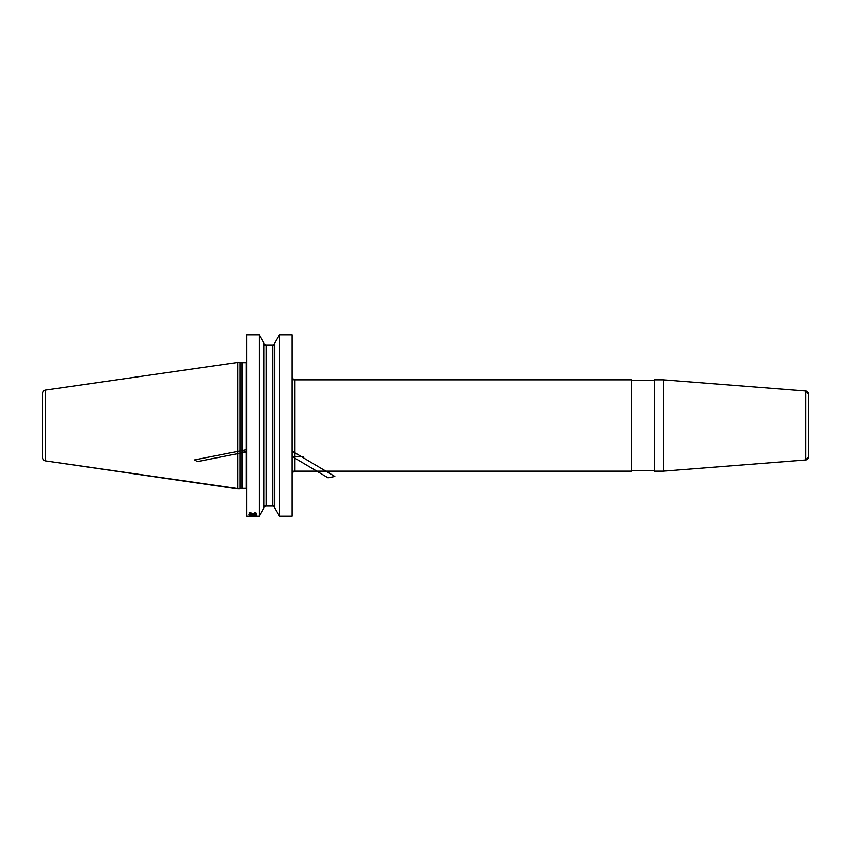 <?xml version="1.0" encoding="UTF-8"?>
<svg xmlns="http://www.w3.org/2000/svg" width="851" height="851" viewBox="0 0 851 851"><rect width="100%" height="100%" fill="white"/><g stroke="black" fill="none" stroke-linecap="round" stroke-linejoin="round"><path stroke-width="1.28" d="M259.321 516.174L259.321 334.826L246.864 334.826L259.321 334.826L246.864 334.826L246.864 516.174L259.321 516.174L264.055 507.962L259.321 516.174L246.864 516.174M274.756 507.962L274.756 343.038L279.5 334.826L292.095 334.826L279.5 334.826L279.5 516.174L274.756 507.962L279.5 516.174L292.095 516.174L279.5 516.174M279.5 334.826L274.756 343.038L279.5 334.826L292.095 334.826L292.095 516.174M259.321 334.826L264.055 343.038L259.321 334.826L264.055 343.038L264.055 507.962M42.55 393.502A3.425 3.425 0 0 1 45.475 390.12A3.425 3.425 0 0 0 42.55 393.502L42.55 457.498L42.55 393.502A3.425 3.425 0 0 1 45.475 390.12L240.014 362.079L240.014 488.921L237.737 488.921L237.737 362.079L242.003 362.611A1.138 1.138 0 0 0 242.301 362.654L246.301 362.654A1.138 1.138 0 0 0 246.864 362.494A1.138 1.138 0 0 1 246.301 362.654A1.138 1.138 0 0 0 246.864 362.494M246.301 488.346A1.138 1.138 0 0 1 246.864 488.506A1.138 1.138 0 0 0 246.301 488.346L242.301 488.346L246.301 488.346L246.301 362.654L242.301 362.654L246.301 362.654M242.003 488.389A1.138 1.138 0 0 1 242.301 488.346A1.138 1.138 0 0 0 242.003 488.389L240.014 488.921L242.003 488.389L242.003 362.611A1.138 1.138 0 0 0 242.301 362.654L242.301 488.346M237.737 488.921L45.475 460.88A3.425 3.425 0 0 1 42.55 457.498A3.425 3.425 0 0 0 45.475 460.88L240.014 488.921M808.45 425.5L808.45 457.104A2.851 2.851 0 0 1 805.823 459.955L663.418 471.156L663.418 379.844L805.823 391.045A2.851 2.851 0 0 1 808.45 393.896L808.45 425.5L808.45 393.896A2.851 2.851 0 0 0 805.823 391.045L663.418 379.844L805.823 391.045L808.45 393.896M663.418 379.844L654.355 379.844L663.418 379.844L654.355 379.844L654.355 471.156L663.418 471.156L654.355 471.156M292.095 376.993A2.851 2.851 0 0 0 294.946 379.844C294.276 380.578 293.329 379.631 292.095 376.993A2.851 2.851 0 0 0 294.946 379.844L631.527 379.844L631.527 471.156L294.946 471.156A2.851 2.851 0 0 0 292.095 474.007C293.308 471.38 294.255 470.433 294.946 471.156L631.527 471.156M264.055 343.251A2 2 0 0 0 266.055 345.24A2 2 0 0 1 264.055 343.251A2 2 0 0 0 266.055 345.24L272.767 345.24A2 2 0 0 0 274.756 343.251A2 2 0 0 1 272.767 345.24A2 2 0 0 0 274.756 343.251M272.767 505.76A2 2 0 0 1 274.756 507.749A2 2 0 0 0 272.767 505.76L266.055 505.76L272.767 505.76L272.767 345.24L266.055 345.24L272.767 345.24M264.055 507.749A2 2 0 0 1 266.055 505.76A2 2 0 0 0 264.055 507.749M249.609 513.685L255.226 513.823L256.279 513.196L254.609 512.536L255.523 513.153L255.066 513.61L250.513 513.685L249.907 513.121L250.822 512.493L249.3 512.919L249.609 513.685M253.396 514.153L249.152 514.685L255.226 515.046L256.13 514.515L253.396 514.153M249.609 515.812L256.279 515.621L249.609 515.812M253.247 514.312L255.066 514.898L249.907 514.685L253.247 514.312M249.907 516.163L256.279 516.121L249.907 516.163M246.864 449.594L194.613 459.912L197.464 461.604L246.864 451.849L244.046 451.849M303.509 456.508L292.095 456.508L328.05 477.815L334.847 476.464L292.095 451.147M654.355 470.731L631.527 470.731L654.355 470.731M237.737 362.079L242.003 362.611A1.138 1.138 0 0 0 242.301 362.654M631.527 380.269L654.355 380.269M240.014 362.079L242.003 362.611M294.946 379.844L631.527 379.844L294.946 379.844L294.946 471.156M45.475 460.88L45.475 390.12M805.823 391.045L805.823 459.955L663.418 471.156M266.055 345.24L266.055 505.76M805.823 459.955L808.45 457.104"/></g></svg>
